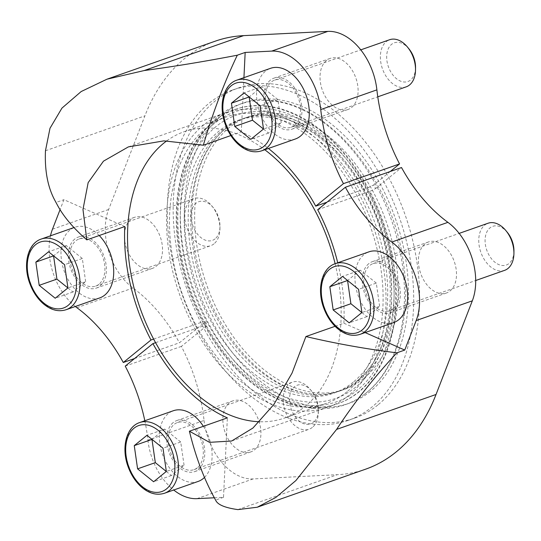 <?xml version="1.0" encoding="UTF-8"?>
<svg xmlns="http://www.w3.org/2000/svg" width="541" height="541" viewBox="0 0 541 541"><rect width="100%" height="100%" fill="white"/><g stroke="black" fill="none" stroke-linecap="round" stroke-linejoin="round"><path stroke-width="0.41" stroke-dasharray="2.71 2.03" d="M214.459 123.416A153.61 101.181 -109.3 0 0 204.437 322.125A153.61 101.181 -109.3 0 0 356.722 390.663A153.61 101.181 -109.3 0 0 368.096 192.569A153.61 101.181 -109.3 0 0 214.459 123.416M153.637 339.072L202.605 321.875A155.869 102.668 -109.3 0 0 204.539 325.486A155.869 102.668 -109.3 0 0 337.598 403.809A155.869 102.668 -109.3 0 0 369.3 191.629A155.869 102.668 -109.3 0 0 367.366 188.011A155.869 102.668 -109.3 0 0 234.307 109.688A155.869 102.668 -109.3 0 0 202.605 321.875L203.274 321.638A155.869 102.668 70.7 0 1 234.983 109.451A155.869 102.668 70.7 0 1 368.042 187.774L357.702 191.406A155.869 102.668 70.7 0 1 359.643 195.017A155.869 102.668 70.7 0 1 327.934 407.204A155.869 102.668 70.7 0 1 194.875 328.881A155.869 102.668 70.7 0 1 192.941 325.269A155.869 102.668 70.7 0 1 224.65 113.083A155.869 102.668 70.7 0 1 357.702 191.406L326.994 202.192M335.068 326.311L343.887 323.214A155.869 102.668 -109.3 0 0 337.733 262.798M155.592 342.676L205.215 325.249A155.869 102.668 70.7 0 0 338.267 403.572A155.869 102.668 70.7 0 0 369.976 191.392L375.657 188.545A159.338 104.954 -109.3 0 0 373.723 184.934L368.042 187.774M317.689 209.752L369.976 191.392M230.845 135.548L241.3 131.882A155.869 102.668 -109.3 0 1 268.417 148.464M229.296 402.889A27.05 17.819 -109.3 0 0 226.226 435.187A27.05 17.819 -109.3 0 0 250.848 451.897A27.05 17.819 -109.3 0 0 258.699 420.465A27.05 17.819 -109.3 0 0 232.921 400.847A27.05 17.819 -109.3 0 0 229.296 402.889M424.874 243.991A27.05 17.819 -109.3 0 0 421.804 276.295A27.05 17.819 -109.3 0 0 446.426 292.999A27.05 17.819 -109.3 0 0 454.278 261.574A27.05 17.819 -109.3 0 0 428.499 241.949A27.05 17.819 -109.3 0 0 424.874 243.991M144.826 420.756A140.951 92.842 -109.3 0 1 147.923 440.171L204.058 420.458A140.951 92.842 -109.3 0 0 181.37 346.396L198.939 332.12A175.014 115.28 -109.3 0 0 348.458 420.289A175.014 115.28 -109.3 0 0 371.924 407.075A175.014 115.28 -109.3 0 0 383.948 181.817L401.517 167.541M204.058 420.458A54.316 35.774 -109.3 0 0 253.1 478.934L337.307 474.694A226.828 149.411 -109.3 0 0 365.628 469.175M130.895 219.369A27.05 17.819 -109.3 0 0 127.818 251.673A27.05 17.819 -109.3 0 0 152.447 268.377A27.05 17.819 -109.3 0 0 160.298 236.944A27.05 17.819 -109.3 0 0 134.52 217.326A27.05 17.819 -109.3 0 0 130.895 219.369M326.473 60.477A27.05 17.819 -109.3 0 0 323.396 92.775A27.05 17.819 -109.3 0 0 348.025 109.478A27.05 17.819 -109.3 0 0 355.877 78.053A27.05 17.819 -109.3 0 0 330.098 58.428A27.05 17.819 -109.3 0 0 326.473 60.477M390.271 171.49L382.007 178.205A175.014 115.28 -109.3 0 0 232.488 90.036A175.014 115.28 -109.3 0 0 197.005 328.509L179.429 342.784A140.951 92.842 -109.3 0 0 133.032 287.988A54.316 35.774 -109.3 0 1 108.626 209.495L144.9 115.855A226.828 149.411 -109.3 0 1 215.318 41.15M393.733 322.531A37.457 24.676 70.7 0 1 358.047 295.366A37.457 24.676 70.7 0 1 368.915 251.849M343.887 323.214L365.121 332.58M295.332 139.01A37.457 24.676 70.7 0 1 259.646 111.845A37.457 24.676 70.7 0 1 270.514 68.328M243.937 77.661L241.3 131.882M125.228 366.108L181.37 346.396M134.54 358.548L179.429 342.784M198.162 481.429A37.457 24.676 70.7 0 1 162.469 454.257A37.457 24.676 70.7 0 1 173.336 410.741M203.369 426.301A37.457 24.676 70.7 0 1 204.484 477.433M147.923 440.171A54.316 35.774 -109.3 0 0 173.715 490.011M214.331 497.774L223.507 497.314L227.376 417.875M99.754 297.908A37.457 24.676 70.7 0 1 64.068 270.737A37.457 24.676 70.7 0 1 74.935 227.22A37.457 24.676 70.7 0 1 99.219 235.518M124.782 226.544L63.919 199.69L60.044 209.692M50.489 235.808A54.316 35.774 -109.3 0 0 75.314 306.49M223.507 497.314L215.636 500.073L213.188 495.637M57.468 205.228L56.054 202.456L63.919 199.69M270.331 80.19A27.05 17.819 -109.3 0 0 267.261 112.487A27.05 17.819 -109.3 0 0 291.89 129.198A27.05 17.819 -109.3 0 0 299.734 97.765A27.05 17.819 -109.3 0 0 273.962 78.147A27.05 17.819 -109.3 0 0 270.331 80.19M368.732 263.71A27.05 17.819 -109.3 0 0 365.662 296.008A27.05 17.819 -109.3 0 0 390.291 312.712A27.05 17.819 -109.3 0 0 398.135 281.286A27.05 17.819 -109.3 0 0 372.364 261.661A27.05 17.819 -109.3 0 0 368.732 263.71M215.636 500.073L215.994 500.871M54.661 199.994L56.054 202.456M74.753 239.081A27.05 17.819 -109.3 0 0 71.683 271.386A27.05 17.819 -109.3 0 0 96.312 288.089A27.05 17.819 -109.3 0 0 104.156 256.657A27.05 17.819 -109.3 0 0 78.384 237.039A27.05 17.819 -109.3 0 0 74.753 239.081M173.154 422.602A27.05 17.819 -109.3 0 0 170.084 454.907A27.05 17.819 -109.3 0 0 194.713 471.61A27.05 17.819 -109.3 0 0 202.557 440.178A27.05 17.819 -109.3 0 0 176.785 420.56A27.05 17.819 -109.3 0 0 173.154 422.602M377.834 404.999A175.014 115.28 70.7 0 1 354.369 418.213A175.014 115.28 70.7 0 1 187.619 291.281A175.014 115.28 70.7 0 1 238.398 87.96A175.014 115.28 70.7 0 1 397.703 196.025A175.014 115.28 70.7 0 1 377.834 404.999M205.222 325.506L203.274 321.638L205.289 321.78L197.005 328.509A175.014 115.28 -109.3 0 0 198.939 332.12L207.223 325.391L205.228 325.499M375.657 188.545L383.948 181.817A175.014 115.28 -109.3 0 0 382.007 178.205L373.723 184.934M370.477 391.271A159.196 104.859 70.7 0 1 349.128 403.288A159.196 104.859 70.7 0 1 197.445 287.832A159.196 104.859 70.7 0 1 243.633 102.885A159.196 104.859 70.7 0 1 388.546 201.184A159.196 104.859 70.7 0 1 370.477 391.271M366.507 392.665A159.196 104.859 -109.3 0 0 390.805 218.185A159.196 104.859 -109.3 0 0 261.607 100.328A159.196 104.859 -109.3 0 0 239.67 104.278A159.196 104.859 -109.3 0 0 218.327 116.301A159.196 104.859 -109.3 0 0 200.251 306.382A159.196 104.859 -109.3 0 0 345.165 404.682A159.196 104.859 -109.3 0 0 364.749 394.051A159.196 104.859 -109.3 0 0 366.507 392.665M346.896 391.819A151.703 99.923 70.7 0 1 326.554 403.275A151.703 99.923 70.7 0 1 182.013 293.249A151.703 99.923 70.7 0 1 226.03 117.012A151.703 99.923 70.7 0 1 364.12 210.679A151.703 99.923 70.7 0 1 346.896 391.819M335.116 263.717A151.703 99.923 70.7 0 1 304.941 406.555A151.703 99.923 70.7 0 1 284.6 418.01A151.703 99.923 70.7 0 1 259.565 421.75M166.784 140.849A151.703 99.923 70.7 0 1 184.068 131.74A151.703 99.923 70.7 0 1 264.779 149.742M205.289 321.78A159.338 104.954 -109.3 0 0 207.223 325.391M225.164 129.049A144.501 95.182 -109.3 0 0 203.112 287.427A144.501 95.182 -109.3 0 0 320.387 394.403A144.501 95.182 -109.3 0 0 340.296 390.818A144.501 95.182 -109.3 0 0 359.67 379.91A144.501 95.182 -109.3 0 0 376.076 207.365A144.501 95.182 -109.3 0 0 244.539 118.141A144.501 95.182 -109.3 0 0 226.76 127.791A144.501 95.182 -109.3 0 0 225.164 129.049M363.64 378.517A144.501 95.182 70.7 0 1 344.259 389.432A144.501 95.182 70.7 0 1 206.574 284.627A144.501 95.182 70.7 0 1 248.502 116.748A144.501 95.182 70.7 0 1 380.039 205.972A144.501 95.182 70.7 0 1 363.64 378.517M215.075 238.858A20.504 13.505 70.7 0 1 195.605 231.447A20.504 13.505 70.7 0 1 194.185 205.147A20.504 13.505 70.7 0 1 213.404 207.791A20.504 13.505 70.7 0 1 219.971 226.496A20.504 13.505 70.7 0 1 215.075 238.858M213.979 243.849A24.974 16.446 70.7 0 1 210.632 245.736A24.974 16.446 70.7 0 1 186.841 227.626A24.974 16.446 70.7 0 1 194.084 198.615A24.974 16.446 70.7 0 1 211.944 206.013A24.974 16.446 70.7 0 1 219.944 228.789A24.974 16.446 70.7 0 1 213.979 243.849M98.969 284.241A24.974 16.446 70.7 0 1 95.622 286.128A24.974 16.446 70.7 0 1 71.825 268.011A24.974 16.446 70.7 0 1 79.074 239A24.974 16.446 70.7 0 1 101.803 254.426A24.974 16.446 70.7 0 1 98.969 284.241M313.476 422.379A20.504 13.505 70.7 0 1 294.006 414.961A20.504 13.505 70.7 0 1 292.593 388.668A20.504 13.505 70.7 0 1 311.805 391.312A20.504 13.505 70.7 0 1 318.372 410.017A20.504 13.505 70.7 0 1 313.476 422.379M312.38 427.37A24.974 16.446 70.7 0 1 309.033 429.256A24.974 16.446 70.7 0 1 285.242 411.146A24.974 16.446 70.7 0 1 292.485 382.135A24.974 16.446 70.7 0 1 310.351 389.534A24.974 16.446 70.7 0 1 318.345 412.31A24.974 16.446 70.7 0 1 312.38 427.37M197.37 467.762A24.974 16.446 70.7 0 1 194.023 469.642A24.974 16.446 70.7 0 1 170.226 451.532A24.974 16.446 70.7 0 1 177.475 422.521A24.974 16.446 70.7 0 1 200.204 437.94A24.974 16.446 70.7 0 1 197.37 467.762M415.549 67.598A20.504 13.505 70.7 0 1 410.653 79.967A20.504 13.505 70.7 0 1 391.177 72.548A20.504 13.505 70.7 0 1 389.763 46.249A20.504 13.505 70.7 0 1 408.982 48.9M406.21 86.844A24.974 16.446 70.7 0 1 382.419 68.727A24.974 16.446 70.7 0 1 389.662 39.716M294.547 125.343A24.974 16.446 70.7 0 1 291.2 127.23A24.974 16.446 70.7 0 1 267.403 109.12A24.974 16.446 70.7 0 1 274.652 80.109A24.974 16.446 70.7 0 1 297.381 95.527A24.974 16.446 70.7 0 1 294.547 125.343M513.95 251.119A20.504 13.505 70.7 0 1 509.054 263.481A20.504 13.505 70.7 0 1 489.585 256.069A20.504 13.505 70.7 0 1 488.165 229.769A20.504 13.505 70.7 0 1 507.384 232.42M504.611 270.358A24.974 16.446 70.7 0 1 480.821 252.248A24.974 16.446 70.7 0 1 488.063 223.237M392.949 308.864A24.974 16.446 70.7 0 1 389.601 310.75A24.974 16.446 70.7 0 1 365.804 292.64A24.974 16.446 70.7 0 1 373.053 263.629A24.974 16.446 70.7 0 1 395.782 279.048A24.974 16.446 70.7 0 1 392.949 308.864M67.896 287.94L72.954 292.012L85.654 281.692L67.923 287.92M72.954 292.012L55.223 298.24M85.654 281.692L82.32 258.47L64.589 264.698M82.32 258.47L66.279 245.567L48.555 251.795M66.279 245.567L53.613 255.859M361.875 312.57L366.933 316.641L379.633 306.321L361.909 312.542M366.933 316.641L349.202 322.862M379.633 306.321L376.299 283.099L358.568 289.32M376.299 283.099L360.265 270.189L342.534 276.417M360.265 270.189L347.593 280.488M263.474 129.049L268.532 133.12L281.232 122.8L263.501 129.022M268.532 133.12L250.801 139.341M281.232 122.8L277.898 99.578L260.167 105.799M277.898 99.578L261.858 86.675L244.133 92.896M261.858 86.675L249.191 96.967M166.297 471.461L171.355 475.532L184.055 465.213L166.33 471.441M171.355 475.532L153.624 481.76M184.055 465.213L180.721 441.99L162.997 448.219M180.721 441.99L164.687 429.087L146.956 435.316M164.687 429.087L152.014 439.38M353.205 382.183A144.501 95.182 70.7 0 1 333.831 393.091A144.501 95.182 70.7 0 1 196.146 288.285A144.501 95.182 70.7 0 1 238.074 120.406A144.501 95.182 70.7 0 1 369.611 209.638A144.501 95.182 70.7 0 1 353.205 382.183M355.809 387.025A150.087 98.861 70.7 0 1 182.317 247.433A150.087 98.861 70.7 0 1 319.731 135.791A150.087 98.861 70.7 0 1 355.809 387.025M357.175 380.79A144.501 95.182 70.7 0 1 355.579 382.047A144.501 95.182 70.7 0 1 337.794 391.698A144.501 95.182 70.7 0 1 200.109 286.892A144.501 95.182 70.7 0 1 242.037 119.02A144.501 95.182 70.7 0 1 261.952 115.436A144.501 95.182 70.7 0 1 379.221 222.412A144.501 95.182 70.7 0 1 357.175 380.79M76.89 307.701L133.032 287.988M237.871 509.608L337.307 474.694M196.965 498.653L253.1 478.934M45.464 150.77L144.9 115.855M52.484 229.208L108.626 209.495M66.076 309.736A37.457 24.676 70.7 0 1 30.384 282.571A37.457 24.676 70.7 0 1 41.251 239.048M164.478 493.257A37.457 24.676 70.7 0 1 128.785 466.085A37.457 24.676 70.7 0 1 139.652 422.568M261.648 150.838A37.457 24.676 70.7 0 1 225.962 123.673A37.457 24.676 70.7 0 1 236.83 80.156M360.056 334.358A37.457 24.676 70.7 0 1 324.363 307.193A37.457 24.676 70.7 0 1 335.231 263.677M231.676 441.01L327.934 407.204M128.386 146.888L224.65 113.083M337.598 403.809L338.267 403.572M234.307 109.688L234.983 109.451M291.89 129.198L348.025 109.478M273.962 78.147L330.098 58.428M390.291 312.712L446.426 292.999M372.364 261.661L428.499 241.949M96.312 288.089L152.447 268.377M78.384 237.039L134.52 217.326M194.713 471.61L250.848 451.897M176.785 420.56L232.921 400.847M106.949 79.202L107.314 79.074M348.458 420.289L354.369 418.213M232.488 90.036L238.398 87.96M345.165 404.682L349.128 403.288M239.67 104.278L243.633 102.885M284.6 418.01L326.554 403.275M184.068 131.74L226.03 117.012M364.749 394.051C397.547 369.496 412.107 316.174 403.086 260.559C391.968 177.624 324.526 97.001 261.607 100.328M226.76 127.791L225.259 128.974C216.691 135.926 209.59 145.265 203.943 156.991C192.515 181.539 189.174 210.97 193.921 245.276C199.338 280.035 211.937 311.373 231.717 339.295C250.084 364.323 270.439 381.053 292.789 389.493C302.291 392.976 311.494 394.612 320.387 394.403M340.296 390.818L344.259 389.432M244.539 118.141L248.502 116.748M213.404 207.791L211.944 206.013M219.971 226.496L219.944 228.789M95.622 286.128L210.632 245.736M79.074 239L194.084 198.615M73.961 227.565L74.935 227.22M311.805 391.312L310.351 389.534M318.372 410.017L318.345 412.31M194.023 469.642L309.033 429.256M177.475 422.521L292.485 382.135M291.2 127.23L377.774 96.825M274.652 80.109L360.766 49.867M389.601 310.75L475.715 280.509M373.053 263.629L459.167 233.387M333.831 393.091L337.794 391.698M238.074 120.406L242.037 119.02M355.579 382.047L357.08 380.864C398 350.953 402.436 256.907 362.862 189.79C337.408 143.46 295.893 113.935 261.952 115.436"/><path stroke-width="0.81" d="M305.915 336.543C336.171 343.657 366.494 349.08 396.878 352.827C374.345 377.009 354.254 402.531 336.617 429.392L295.9 480.55L275.876 497.409L257.259 507.235L237.871 509.608C225.55 507.871 218.253 504.956 215.994 500.871L213.188 495.637C203.288 477.115 195.355 455.637 189.404 431.211L209.529 442.342L231.676 441.003L252.924 428.046L273.82 404.526L292.039 373.114L305.915 336.543L335.068 326.311M189.404 431.211L227.376 417.875A155.869 102.668 -109.3 0 1 152.92 343.616L155.592 342.676M337.733 262.798A155.869 102.668 -109.3 0 0 317.689 209.752L345.374 187.254A140.951 92.842 -109.3 0 0 391.779 242.057L447.914 222.344A140.951 92.842 -109.3 0 1 401.517 167.541L345.374 187.254M320.745 109.58L376.888 89.867A140.951 92.842 -109.3 0 0 399.576 163.93L343.44 183.642A140.951 92.842 -109.3 0 1 320.745 109.58A54.316 35.774 -109.3 0 0 271.71 51.104L245.168 52.443L237.296 55.202C223.947 83.233 212.627 113.238 203.328 145.218L163.855 140.876L128.386 146.888L103.466 161.164L88.156 182.635L82.976 209.495L86.81 239.879L124.782 226.544A155.869 102.668 -109.3 0 0 150.986 339.998L153.637 339.072M203.328 145.218L230.845 135.548M343.44 183.642L315.748 206.141A155.869 102.668 -109.3 0 0 268.417 148.464M315.748 206.141L326.994 202.192M257.462 507.16L365.628 469.175A226.828 149.411 -109.3 0 0 436.046 394.47L472.32 300.83A54.316 35.774 -109.3 0 0 447.914 222.344M399.576 163.93L390.271 171.49M376.888 89.867A54.316 35.774 -109.3 0 0 327.846 31.392L243.639 35.632A226.828 149.411 -109.3 0 0 215.318 41.15L107.314 79.074M335.231 263.677L368.915 251.849A37.457 24.676 70.7 0 1 403.011 274.977A37.457 24.676 70.7 0 1 398.758 319.704A37.457 24.676 70.7 0 1 393.733 322.531L360.056 334.358C352.205 336.773 344.421 334.608 336.718 327.873C331.106 322.754 326.805 316.201 323.822 308.201C316.62 289.536 321.557 268.072 335.231 263.677A37.457 24.676 70.7 0 1 369.327 286.804A37.457 24.676 70.7 0 1 365.074 331.532A37.457 24.676 70.7 0 1 360.056 334.358M365.121 332.58L404.749 350.061L416.185 320.549A54.316 35.774 -109.3 0 0 391.779 242.057M236.83 80.156L270.514 68.328A37.457 24.676 70.7 0 1 304.61 91.456A37.457 24.676 70.7 0 1 300.356 136.183A37.457 24.676 70.7 0 1 295.332 139.01L261.648 150.838C253.797 153.252 246.02 151.088 238.317 144.352C232.698 139.233 228.403 132.68 225.421 124.68C218.219 106.016 223.156 84.552 236.83 80.156A37.457 24.676 70.7 0 1 270.926 103.284A37.457 24.676 70.7 0 1 266.672 148.011A37.457 24.676 70.7 0 1 261.648 150.838M245.168 52.443L243.937 77.661M144.826 420.756A140.951 92.842 -109.3 0 0 125.228 366.108L152.92 343.616M150.986 339.998L123.294 362.497A140.951 92.842 -109.3 0 0 76.89 307.701A54.316 35.774 -109.3 0 1 75.314 306.49M123.294 362.497L134.54 358.548M204.484 477.433A37.457 24.676 70.7 0 1 203.179 478.596A37.457 24.676 70.7 0 1 198.162 481.429L164.478 493.257C156.626 495.664 148.843 493.507 141.14 486.765C135.527 481.652 131.226 475.093 128.244 467.099C121.042 448.428 125.979 426.971 139.652 422.568A37.457 24.676 70.7 0 1 173.749 445.703A37.457 24.676 70.7 0 1 169.495 490.423A37.457 24.676 70.7 0 1 164.478 493.257M139.652 422.568L173.336 410.741A37.457 24.676 70.7 0 1 203.369 426.301M173.715 490.011A54.316 35.774 -109.3 0 0 196.965 498.653L214.331 497.774M99.219 235.518A37.457 24.676 70.7 0 1 104.778 295.075A37.457 24.676 70.7 0 1 99.754 297.908L66.076 309.736C58.218 312.15 50.441 309.986 42.739 303.251C37.119 298.132 32.825 291.572 29.843 283.579C22.641 264.907 27.577 243.45 41.251 239.048A37.457 24.676 70.7 0 1 75.348 262.182A37.457 24.676 70.7 0 1 71.094 306.909A37.457 24.676 70.7 0 1 66.076 309.736M60.044 209.692L52.484 229.208A54.316 35.774 -109.3 0 0 50.489 235.808M396.878 352.827L404.749 350.061M237.296 55.202C205.12 61.41 174.087 66.523 144.21 70.546L243.639 35.632M86.81 239.879C73.407 228.201 63.628 216.657 57.468 205.228L54.661 199.994C47.689 186.861 44.626 170.456 45.464 150.77L49.995 128.271L61.938 108.126L81.17 91.544L106.949 79.202L144.21 70.546M259.565 421.75A151.703 99.923 70.7 0 1 138.665 303.907A151.703 99.923 70.7 0 1 166.784 140.849M264.779 149.742A151.703 99.923 70.7 0 1 335.116 263.717M67.923 287.92L64.589 264.698L48.555 251.795L35.855 262.115L39.189 285.337L55.223 298.24L67.923 287.92M166.33 471.441L162.997 448.219L146.956 435.316L134.256 445.628L137.59 468.851L153.624 481.76L166.33 471.441M360.766 49.867L389.662 39.716A24.974 16.446 70.7 0 1 407.522 47.121L408.982 48.9A20.504 13.505 70.7 0 1 415.549 67.598L415.522 69.897A24.974 16.446 70.7 0 1 409.557 84.957A24.974 16.446 70.7 0 1 406.21 86.844L377.774 96.825M407.522 47.121A24.974 16.446 70.7 0 1 415.522 69.897M263.501 129.022L260.167 105.799L244.133 92.896L231.433 103.216L234.767 126.438L250.801 139.341L263.501 129.022M459.167 233.387L488.063 223.237A24.974 16.446 70.7 0 1 505.923 230.642L507.384 232.42A20.504 13.505 70.7 0 1 513.95 251.119L513.923 253.418A24.974 16.446 70.7 0 1 507.958 268.478A24.974 16.446 70.7 0 1 504.611 270.358L475.715 280.509M505.923 230.642A24.974 16.446 70.7 0 1 513.923 253.418M361.909 312.542L358.568 289.32L342.534 276.417L329.834 286.737L333.168 309.959L349.202 322.862L361.909 312.542M53.613 255.859L35.855 262.115M53.579 255.886L56.913 279.109L39.189 285.337M56.913 279.109L67.896 287.94M347.593 280.488L329.834 286.737M347.559 280.509L350.893 303.731L333.168 309.959M350.893 303.731L361.875 312.57M249.191 96.967L231.433 103.216M249.158 96.995L252.491 120.217L234.767 126.438M252.491 120.217L263.474 129.049M152.014 439.38L134.256 445.628M151.98 439.407L155.321 462.629L137.59 468.851M155.321 462.629L166.297 471.461M336.617 429.392L436.046 394.47M416.185 320.549L472.32 300.83M271.71 51.104L327.846 31.392M68.159 305.361A34.962 23.026 70.7 0 1 27.747 272.847A34.962 23.026 70.7 0 1 59.76 246.838A34.962 23.026 70.7 0 1 68.159 305.361M166.56 488.881A34.962 23.026 70.7 0 1 126.154 456.367A34.962 23.026 70.7 0 1 158.161 430.359A34.962 23.026 70.7 0 1 166.56 488.881M263.738 146.469A34.962 23.026 70.7 0 1 223.325 113.948A34.962 23.026 70.7 0 1 255.338 87.946A34.962 23.026 70.7 0 1 263.738 146.469M362.139 329.983A34.962 23.026 70.7 0 1 321.733 297.469A34.962 23.026 70.7 0 1 353.74 271.467A34.962 23.026 70.7 0 1 362.139 329.983M41.251 239.048L73.961 227.565"/></g></svg>
